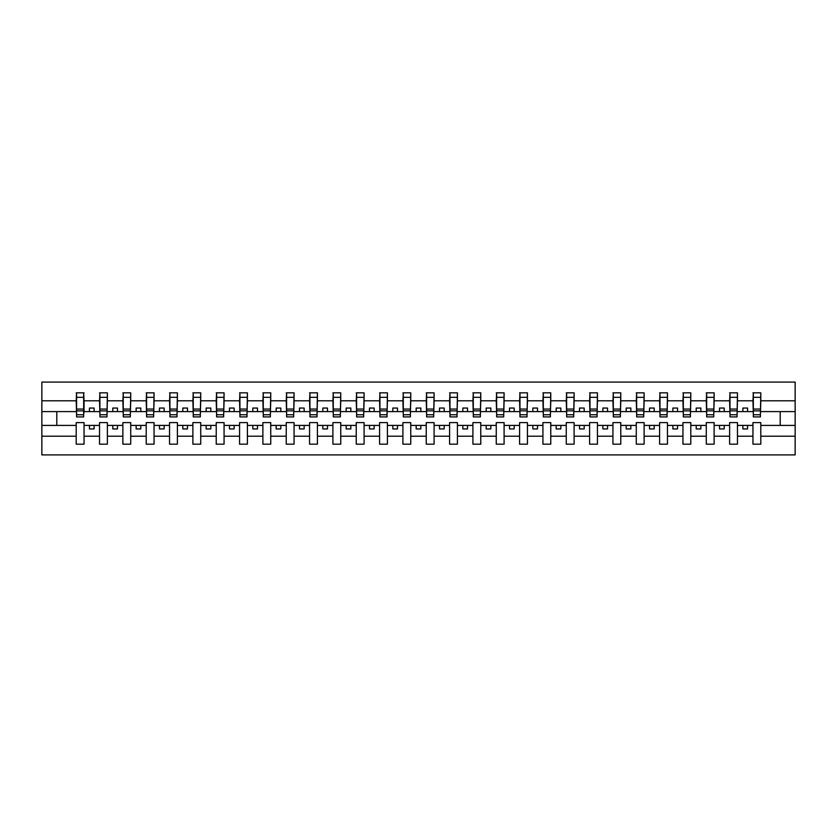 <?xml version="1.0" encoding="UTF-8"?>
<svg xmlns="http://www.w3.org/2000/svg" width="837" height="837" viewBox="0 0 837 837"><rect width="100%" height="100%" fill="white"/><g stroke="black" fill="none" stroke-linecap="round" stroke-linejoin="round"><path stroke-width="1.26" d="M752.955 436.192L737.46 436.192L737.46 422.612L729.623 422.612L729.623 436.192L714.128 436.192L714.128 422.612L706.282 422.612L706.282 436.192L690.787 436.192L690.787 422.612L682.95 422.612L682.95 436.192L667.455 436.192L667.455 422.612L659.608 422.612L659.608 436.192L644.113 436.192L644.113 422.612L636.277 422.612L636.277 436.192L620.782 436.192L620.782 422.612L612.935 422.612L612.935 436.192L597.44 436.192L597.44 422.612L589.604 422.612L589.604 436.192L574.109 436.192L574.109 422.612L566.262 422.612L566.262 436.192L550.767 436.192L550.767 422.612L542.931 422.612L542.931 436.192L527.436 436.192L527.436 422.612L519.589 422.612L519.589 436.192L504.094 436.192L504.094 422.612L496.257 422.612L496.257 436.192L480.762 436.192L480.762 422.612L472.915 422.612L472.915 436.192L457.42 436.192L457.42 422.612L449.584 422.612L449.584 436.192L434.089 436.192L434.089 422.612L426.253 422.612L426.253 436.192L410.747 436.192L410.747 422.612L402.911 422.612L402.911 436.192L387.416 436.192L387.416 422.612L379.579 422.612L379.579 436.192L364.085 436.192L364.085 422.612L356.238 422.612L356.238 436.192L340.743 436.192L340.743 422.612L332.906 422.612L332.906 436.192L317.411 436.192L317.411 422.612L309.564 422.612L309.564 436.192L294.069 436.192L294.069 422.612L286.233 422.612L286.233 436.192L270.738 436.192L270.738 422.612L262.891 422.612L262.891 436.192L247.396 436.192L247.396 422.612L239.56 422.612L239.56 436.192L224.065 436.192L224.065 422.612L216.218 422.612L216.218 436.192L200.723 436.192L200.723 422.612L192.887 422.612L192.887 436.192L177.392 436.192L177.392 422.612L169.545 422.612L169.545 436.192L154.05 436.192L154.05 422.612L146.213 422.612L146.213 436.192L130.718 436.192L130.718 422.612L122.872 422.612L122.872 436.192L107.377 436.192L107.377 422.612L99.54 422.612L99.54 436.192L84.045 436.192L84.045 422.612L76.198 422.612L76.198 436.192L41.85 436.192L41.85 454.909L795.15 454.909L795.15 436.192L760.802 436.192L760.802 444.175L752.955 444.175L752.955 425.405L742.879 425.405L742.879 428.952L747.546 428.952L747.546 425.405M760.802 436.192L760.802 422.612L752.955 422.612L752.955 425.405M729.623 436.192L729.623 444.175L737.46 444.175L737.46 436.192M706.282 436.192L706.282 444.175L714.128 444.175L714.128 436.192M682.95 436.192L682.95 444.175L690.787 444.175L690.787 436.192M659.608 436.192L659.608 444.175L667.455 444.175L667.455 436.192M636.277 436.192L636.277 444.175L644.113 444.175L644.113 436.192M612.935 436.192L612.935 444.175L620.782 444.175L620.782 436.192M589.604 436.192L589.604 444.175L597.44 444.175L597.44 436.192M566.262 436.192L566.262 444.175L574.109 444.175L574.109 436.192M542.931 436.192L542.931 444.175L550.767 444.175L550.767 436.192M519.589 436.192L519.589 444.175L527.436 444.175L527.436 436.192M496.257 436.192L496.257 444.175L504.094 444.175L504.094 436.192M472.915 436.192L472.915 444.175L480.762 444.175L480.762 436.192M449.584 436.192L449.584 444.175L457.42 444.175L457.42 436.192M426.253 436.192L426.253 444.175L434.089 444.175L434.089 436.192M402.911 436.192L402.911 444.175L410.747 444.175L410.747 436.192M379.579 436.192L379.579 444.175L387.416 444.175L387.416 436.192M356.238 436.192L356.238 444.175L364.085 444.175L364.085 436.192M332.906 436.192L332.906 444.175L340.743 444.175L340.743 436.192M309.564 436.192L309.564 444.175L317.411 444.175L317.411 436.192M286.233 436.192L286.233 444.175L294.069 444.175L294.069 436.192M262.891 436.192L262.891 444.175L270.738 444.175L270.738 436.192M239.56 436.192L239.56 444.175L247.396 444.175L247.396 436.192M216.218 436.192L216.218 444.175L224.065 444.175L224.065 436.192M192.887 436.192L192.887 444.175L200.723 444.175L200.723 436.192M169.545 436.192L169.545 444.175L177.392 444.175L177.392 436.192M146.213 436.192L146.213 444.175L154.05 444.175L154.05 436.192M122.872 436.192L122.872 444.175L130.718 444.175L130.718 436.192M99.54 436.192L99.54 444.175L107.377 444.175L107.377 436.192M753.331 414.744L760.425 414.744L760.425 416.91L753.331 416.91L753.331 392.825L752.955 400.808L737.46 400.808L737.094 414.388M753.331 414.388L752.955 400.808M729.99 414.744L737.094 414.744L737.094 416.91L729.99 416.91L729.99 392.825L729.623 400.808L714.128 400.808L713.752 414.388M729.99 414.388L729.623 400.808M706.658 414.744L713.752 414.744L713.752 416.91L706.658 416.91L706.658 392.825L706.282 400.808L690.787 400.808L690.42 414.388M706.658 414.388L706.282 400.808M683.327 414.744L690.42 414.744L690.42 416.91L683.327 416.91L683.327 392.825L682.95 400.808L667.455 400.808L667.079 414.388M683.327 414.388L682.95 400.808M659.985 414.744L667.079 414.744L667.079 416.91L659.985 416.91L659.985 392.825L659.608 400.808L644.113 400.808L643.747 414.388M659.985 414.388L659.608 400.808M636.654 414.744L643.747 414.744L643.747 416.91L636.654 416.91L636.654 392.825L636.277 400.808L620.782 400.808L620.405 414.388M636.654 414.388L636.277 400.808M613.312 414.744L620.405 414.744L620.405 416.91L613.312 416.91L613.312 392.825L612.935 400.808L597.44 400.808L597.074 414.388M613.312 414.388L612.935 400.808M589.98 414.744L597.074 414.744L597.074 416.91L589.98 416.91L589.98 392.825L589.604 400.808L574.109 400.808L573.732 414.388M589.98 414.388L589.604 400.808M566.639 414.744L573.732 414.744L573.732 416.91L566.639 416.91L566.639 392.825L566.262 400.808L550.767 400.808L550.401 414.388M566.639 414.388L566.262 400.808M543.307 414.744L550.401 414.744L550.401 416.91L543.307 416.91L543.307 392.825L542.931 400.808L527.436 400.808L527.059 414.388M543.307 414.388L542.931 400.808M519.965 414.744L527.059 414.744L527.059 416.91L519.965 416.91L519.965 392.825L519.589 400.808L504.094 400.808L503.728 414.388M519.965 414.388L519.589 400.808M496.634 414.744L503.728 414.744L503.728 416.91L496.634 416.91L496.634 392.825L496.257 400.808L480.762 400.808L480.386 414.388M496.634 414.388L496.257 400.808M473.292 414.744L480.386 414.744L480.386 416.91L473.292 416.91L473.292 392.825L472.915 400.808L457.42 400.808L457.054 414.388M473.292 414.388L472.915 400.808M449.961 414.744L457.054 414.744L457.054 416.91L449.961 416.91L449.961 392.825L449.584 400.808L434.089 400.808L433.712 414.388M449.961 414.388L449.584 400.808M426.619 414.744L433.712 414.744L433.712 416.91L426.619 416.91L426.619 392.825L426.253 400.808L410.747 400.808L410.381 414.388M426.619 414.388L426.253 400.808M403.288 414.744L410.381 414.744L410.381 416.91L403.288 416.91L403.288 392.825L402.911 400.808L387.416 400.808L387.039 414.388M403.288 414.388L402.911 400.808M379.946 414.744L387.039 414.744L387.039 416.91L379.946 416.91L379.946 392.825L379.579 400.808L364.085 400.808L363.708 414.388M379.946 414.388L379.579 400.808M356.614 414.744L363.708 414.744L363.708 416.91L356.614 416.91L356.614 392.825L356.238 400.808L340.743 400.808L340.366 414.388M356.614 414.388L356.238 400.808M333.272 414.744L340.366 414.744L340.366 416.91L333.272 416.91L333.272 392.825L332.906 400.808L317.411 400.808L317.035 414.388M333.272 414.388L332.906 400.808M309.941 414.744L317.035 414.744L317.035 416.91L309.941 416.91L309.941 392.825L309.564 400.808L294.069 400.808L293.693 414.388M309.941 414.388L309.564 400.808M286.599 414.744L293.693 414.744L293.693 416.91L286.599 416.91L286.599 392.825L286.233 400.808L270.738 400.808L270.361 414.388M286.599 414.388L286.233 400.808M263.268 414.744L270.361 414.744L270.361 416.91L263.268 416.91L263.268 392.825L262.891 400.808L247.396 400.808L247.02 414.388M263.268 414.388L262.891 400.808M239.926 414.744L247.02 414.744L247.02 416.91L239.926 416.91L239.926 392.825L239.56 400.808L224.065 400.808L223.688 414.388M239.926 414.388L239.56 400.808M216.595 414.744L223.688 414.744L223.688 416.91L216.595 416.91L216.595 392.825L216.218 400.808L200.723 400.808L200.346 414.388M216.595 414.388L216.218 400.808M193.253 414.744L200.346 414.744L200.346 416.91L193.253 416.91L193.253 392.825L192.887 400.808L177.392 400.808L177.015 414.388M193.253 414.388L192.887 400.808M169.921 414.744L177.015 414.744L177.015 416.91L169.921 416.91L169.921 392.825L169.545 400.808L154.05 400.808L153.673 414.388M169.921 414.388L169.545 400.808M146.58 414.744L153.673 414.744L153.673 416.91L146.58 416.91L146.58 392.825L146.213 400.808L130.718 400.808L130.342 414.388M146.58 414.388L146.213 400.808M123.248 414.744L130.342 414.744L130.342 416.91L123.248 416.91L123.248 392.825L122.872 400.808L107.377 400.808L107.01 414.388M123.248 414.388L122.872 400.808M99.906 414.744L107.01 414.744L107.01 416.91L99.906 416.91L99.906 392.825L99.54 400.808L84.045 400.808L83.669 392.825L83.669 416.91L76.575 416.91L76.575 410.873L83.669 410.873M99.906 414.388L99.54 400.808M76.198 436.192L76.198 444.175L84.045 444.175L84.045 436.192M76.575 410.873L76.575 392.825L76.198 400.808L41.85 400.808L41.85 382.09L795.15 382.09L795.15 400.808L760.802 400.808L760.425 414.388M76.575 414.388L76.198 400.808M752.955 392.825L760.802 392.825L760.802 400.808M729.623 392.825L737.46 392.825L737.46 400.808M706.282 392.825L714.128 392.825L714.128 400.808M682.95 392.825L690.787 392.825L690.787 400.808M659.608 392.825L667.455 392.825L667.455 400.808M636.277 392.825L644.113 392.825L644.113 400.808M612.935 392.825L620.782 392.825L620.782 400.808M589.604 392.825L597.44 392.825L597.44 400.808M566.262 392.825L574.109 392.825L574.109 400.808M542.931 392.825L550.767 392.825L550.767 400.808M519.589 392.825L527.436 392.825L527.436 400.808M496.257 392.825L504.094 392.825L504.094 400.808M472.915 392.825L480.762 392.825L480.762 400.808M449.584 392.825L457.42 392.825L457.42 400.808M426.253 392.825L434.089 392.825L434.089 400.808M402.911 392.825L410.747 392.825L410.747 400.808M379.579 392.825L387.416 392.825L387.416 400.808M356.238 392.825L364.085 392.825L364.085 400.808M332.906 392.825L340.743 392.825L340.743 400.808M309.564 392.825L317.411 392.825L317.411 400.808M286.233 392.825L294.069 392.825L294.069 400.808M262.891 392.825L270.738 392.825L270.738 400.808M239.56 392.825L247.396 392.825L247.396 400.808M216.218 392.825L224.065 392.825L224.065 400.808M192.887 392.825L200.723 392.825L200.723 400.808M169.545 392.825L177.392 392.825L177.392 400.808M146.213 392.825L154.05 392.825L154.05 400.808M122.872 392.825L130.718 392.825L130.718 400.808M99.54 392.825L107.377 392.825L107.377 400.808M76.198 392.825L84.045 392.825M742.879 425.405L737.46 425.405M752.955 411.595L747.546 411.595L747.546 408.048L742.879 408.048L742.879 411.595L737.46 411.595M742.879 411.595L747.546 411.595M724.204 428.952L724.204 425.405L719.538 425.405L719.538 428.952L724.204 428.952M719.538 425.405L714.128 425.405M729.623 425.405L724.204 425.405M729.623 411.595L724.204 411.595L724.204 408.048L719.538 408.048L719.538 411.595L714.128 411.595M719.538 411.595L724.204 411.595M700.872 428.952L700.872 425.405L696.206 425.405L696.206 428.952L700.872 428.952M696.206 425.405L690.787 425.405M706.282 425.405L700.872 425.405M706.282 411.595L700.872 411.595L700.872 408.048L696.206 408.048L696.206 411.595L690.787 411.595M696.206 411.595L700.872 411.595M677.531 428.952L677.531 425.405L672.864 425.405L672.864 428.952L677.531 428.952M672.864 425.405L667.455 425.405M682.95 425.405L677.531 425.405M682.95 411.595L677.531 411.595L677.531 408.048L672.864 408.048L672.864 411.595L667.455 411.595M672.864 411.595L677.531 411.595M654.199 428.952L654.199 425.405L649.533 425.405L649.533 428.952L654.199 428.952M649.533 425.405L644.113 425.405M659.608 425.405L654.199 425.405M659.608 411.595L654.199 411.595L654.199 408.048L649.533 408.048L649.533 411.595L644.113 411.595M649.533 411.595L654.199 411.595M630.857 428.952L630.857 425.405L626.191 425.405L626.191 428.952L630.857 428.952M626.191 425.405L620.782 425.405M636.277 425.405L630.857 425.405M636.277 411.595L630.857 411.595L630.857 408.048L626.191 408.048L626.191 411.595L620.782 411.595M626.191 411.595L630.857 411.595M607.526 428.952L607.526 425.405L602.86 425.405L602.86 428.952L607.526 428.952M602.86 425.405L597.44 425.405M612.935 425.405L607.526 425.405M612.935 411.595L607.526 411.595L607.526 408.048L602.86 408.048L602.86 411.595L597.44 411.595M602.86 411.595L607.526 411.595M584.184 428.952L584.184 425.405L579.518 425.405L579.518 428.952L584.184 428.952M579.518 425.405L574.109 425.405M589.604 425.405L584.184 425.405M589.604 411.595L584.184 411.595L584.184 408.048L579.518 408.048L579.518 411.595L574.109 411.595M579.518 411.595L584.184 411.595M560.853 428.952L560.853 425.405L556.187 425.405L556.187 428.952L560.853 428.952M556.187 425.405L550.767 425.405M566.262 425.405L560.853 425.405M566.262 411.595L560.853 411.595L560.853 408.048L556.187 408.048L556.187 411.595L550.767 411.595M556.187 411.595L560.853 411.595M537.511 428.952L537.511 425.405L532.845 425.405L532.845 428.952L537.511 428.952M532.845 425.405L527.436 425.405M542.931 425.405L537.511 425.405M542.931 411.595L537.511 411.595L537.511 408.048L532.845 408.048L532.845 411.595L527.436 411.595M532.845 411.595L537.511 411.595M514.18 428.952L514.18 425.405L509.513 425.405L509.513 428.952L514.18 428.952M509.513 425.405L504.094 425.405M519.589 425.405L514.18 425.405M519.589 411.595L514.18 411.595L514.18 408.048L509.513 408.048L509.513 411.595L504.094 411.595M509.513 411.595L514.18 411.595M490.838 428.952L490.838 425.405L486.171 425.405L486.171 428.952L490.838 428.952M486.171 425.405L480.762 425.405M496.257 425.405L490.838 425.405M496.257 411.595L490.838 411.595L490.838 408.048L486.171 408.048L486.171 411.595L480.762 411.595M486.171 411.595L490.838 411.595M467.506 428.952L467.506 425.405L462.84 425.405L462.84 428.952L467.506 428.952M462.84 425.405L457.42 425.405M472.915 425.405L467.506 425.405M472.915 411.595L467.506 411.595L467.506 408.048L462.84 408.048L462.84 411.595L457.42 411.595M462.84 411.595L467.506 411.595M444.175 428.952L444.175 425.405L439.498 425.405L439.498 428.952L444.175 428.952M439.498 425.405L434.089 425.405M449.584 425.405L444.175 425.405M449.584 411.595L444.175 411.595L444.175 408.048L439.498 408.048L439.498 411.595L434.089 411.595M439.498 411.595L444.175 411.595M420.833 428.952L420.833 425.405L416.167 425.405L416.167 428.952L420.833 428.952M416.167 425.405L410.747 425.405M426.253 425.405L420.833 425.405M426.253 411.595L420.833 411.595L420.833 408.048L416.167 408.048L416.167 411.595L410.747 411.595M416.167 411.595L420.833 411.595M397.502 428.952L397.502 425.405L392.825 425.405L392.825 428.952L397.502 428.952M392.825 425.405L387.416 425.405M402.911 425.405L397.502 425.405M402.911 411.595L397.502 411.595L397.502 408.048L392.825 408.048L392.825 411.595L387.416 411.595M392.825 411.595L397.502 411.595M374.16 428.952L374.16 425.405L369.494 425.405L369.494 428.952L374.16 428.952M369.494 425.405L364.085 425.405M379.579 425.405L374.16 425.405M379.579 411.595L374.16 411.595L374.16 408.048L369.494 408.048L369.494 411.595L364.085 411.595M369.494 411.595L374.16 411.595M350.829 428.952L350.829 425.405L346.162 425.405L346.162 428.952L350.829 428.952M346.162 425.405L340.743 425.405M356.238 425.405L350.829 425.405M356.238 411.595L350.829 411.595L350.829 408.048L346.162 408.048L346.162 411.595L340.743 411.595M346.162 411.595L350.829 411.595M327.487 428.952L327.487 425.405L322.82 425.405L322.82 428.952L327.487 428.952M322.82 425.405L317.411 425.405M332.906 425.405L327.487 425.405M332.906 411.595L327.487 411.595L327.487 408.048L322.82 408.048L322.82 411.595L317.411 411.595M322.82 411.595L327.487 411.595M304.155 428.952L304.155 425.405L299.489 425.405L299.489 428.952L304.155 428.952M299.489 425.405L294.069 425.405M309.564 425.405L304.155 425.405M309.564 411.595L304.155 411.595L304.155 408.048L299.489 408.048L299.489 411.595L294.069 411.595M299.489 411.595L304.155 411.595M280.813 428.952L280.813 425.405L276.147 425.405L276.147 428.952L280.813 428.952M276.147 425.405L270.738 425.405M286.233 425.405L280.813 425.405M286.233 411.595L280.813 411.595L280.813 408.048L276.147 408.048L276.147 411.595L270.738 411.595M276.147 411.595L280.813 411.595M257.482 428.952L257.482 425.405L252.816 425.405L252.816 428.952L257.482 428.952M252.816 425.405L247.396 425.405M262.891 425.405L257.482 425.405M262.891 411.595L257.482 411.595L257.482 408.048L252.816 408.048L252.816 411.595L247.396 411.595M252.816 411.595L257.482 411.595M234.14 428.952L234.14 425.405L229.474 425.405L229.474 428.952L234.14 428.952M229.474 425.405L224.065 425.405M239.56 425.405L234.14 425.405M239.56 411.595L234.14 411.595L234.14 408.048L229.474 408.048L229.474 411.595L224.065 411.595M229.474 411.595L234.14 411.595M210.809 428.952L210.809 425.405L206.143 425.405L206.143 428.952L210.809 428.952M206.143 425.405L200.723 425.405M216.218 425.405L210.809 425.405M216.218 411.595L210.809 411.595L210.809 408.048L206.143 408.048L206.143 411.595L200.723 411.595M206.143 411.595L210.809 411.595M187.467 428.952L187.467 425.405L182.801 425.405L182.801 428.952L187.467 428.952M182.801 425.405L177.392 425.405M192.887 425.405L187.467 425.405M192.887 411.595L187.467 411.595L187.467 408.048L182.801 408.048L182.801 411.595L177.392 411.595M182.801 411.595L187.467 411.595M164.136 428.952L164.136 425.405L159.469 425.405L159.469 428.952L164.136 428.952M159.469 425.405L154.05 425.405M169.545 425.405L164.136 425.405M169.545 411.595L164.136 411.595L164.136 408.048L159.469 408.048L159.469 411.595L154.05 411.595M159.469 411.595L164.136 411.595M140.794 428.952L140.794 425.405L136.128 425.405L136.128 428.952L140.794 428.952M136.128 425.405L130.718 425.405M146.213 425.405L140.794 425.405M146.213 411.595L140.794 411.595L140.794 408.048L136.128 408.048L136.128 411.595L130.718 411.595M136.128 411.595L140.794 411.595M117.462 428.952L117.462 425.405L112.796 425.405L112.796 428.952L117.462 428.952M112.796 425.405L107.377 425.405M122.872 425.405L117.462 425.405M122.872 411.595L117.462 411.595L117.462 408.048L112.796 408.048L112.796 411.595L107.377 411.595M112.796 411.595L117.462 411.595M94.121 428.952L94.121 425.405L89.454 425.405L89.454 428.952L94.121 428.952M89.454 425.405L84.045 425.405M99.54 425.405L94.121 425.405M99.54 411.595L94.121 411.595L94.121 408.048L89.454 408.048L89.454 411.595L84.045 411.595L84.045 400.808M89.454 411.595L94.121 411.595M84.045 411.595L83.669 414.388M76.198 425.405L41.85 425.405L41.85 400.808M41.85 436.192L41.85 425.405M76.198 411.595L41.85 411.595M795.15 436.192L795.15 400.808M56.79 425.405L56.79 411.595M795.15 411.595L780.21 411.595L780.21 425.405L760.802 425.405M795.15 425.405L780.21 425.405M780.21 411.595L760.802 411.595M76.575 409.052L83.669 409.052M107.377 392.825L107.01 414.744M99.906 410.873L107.01 410.873M99.906 409.052L107.01 409.052M130.718 392.825L130.342 414.744M123.248 410.873L130.342 410.873M123.248 409.052L130.342 409.052M154.05 392.825L153.673 414.744M146.58 410.873L153.673 410.873M146.58 409.052L153.673 409.052M177.392 392.825L177.015 414.744M169.921 410.873L177.015 410.873M169.921 409.052L177.015 409.052M200.723 392.825L200.346 414.744M193.253 410.873L200.346 410.873M193.253 409.052L200.346 409.052M224.065 392.825L223.688 414.744M216.595 410.873L223.688 410.873M216.595 409.052L223.688 409.052M247.396 392.825L247.02 414.744M239.926 410.873L247.02 410.873M239.926 409.052L247.02 409.052M270.738 392.825L270.361 414.744M263.268 410.873L270.361 410.873M263.268 409.052L270.361 409.052M294.069 392.825L293.693 414.744M286.599 410.873L293.693 410.873M286.599 409.052L293.693 409.052M317.411 392.825L317.035 414.744M309.941 410.873L317.035 410.873M309.941 409.052L317.035 409.052M340.743 392.825L340.366 414.744M333.272 410.873L340.366 410.873M333.272 409.052L340.366 409.052M364.085 392.825L363.708 414.744M356.614 410.873L363.708 410.873M356.614 409.052L363.708 409.052M387.416 392.825L387.039 414.744M379.946 410.873L387.039 410.873M379.946 409.052L387.039 409.052M410.747 392.825L410.381 414.744M403.288 410.873L410.381 410.873M403.288 409.052L410.381 409.052M434.089 392.825L433.712 414.744M426.619 410.873L433.712 410.873M426.619 409.052L433.712 409.052M457.42 392.825L457.054 414.744M449.961 410.873L457.054 410.873M449.961 409.052L457.054 409.052M480.762 392.825L480.386 414.744M473.292 410.873L480.386 410.873M473.292 409.052L480.386 409.052M504.094 392.825L503.728 414.744M496.634 410.873L503.728 410.873M496.634 409.052L503.728 409.052M527.436 392.825L527.059 414.744M519.965 410.873L527.059 410.873M519.965 409.052L527.059 409.052M550.767 392.825L550.401 414.744M543.307 410.873L550.401 410.873M543.307 409.052L550.401 409.052M574.109 392.825L573.732 414.744M566.639 410.873L573.732 410.873M566.639 409.052L573.732 409.052M597.44 392.825L597.074 414.744M589.98 410.873L597.074 410.873M589.98 409.052L597.074 409.052M620.782 392.825L620.405 414.744M613.312 410.873L620.405 410.873M613.312 409.052L620.405 409.052M644.113 392.825L643.747 414.744M636.654 410.873L643.747 410.873M636.654 409.052L643.747 409.052M667.455 392.825L667.079 414.744M659.985 410.873L667.079 410.873M659.985 409.052L667.079 409.052M690.787 392.825L690.42 414.744M683.327 410.873L690.42 410.873M683.327 409.052L690.42 409.052M714.128 392.825L713.752 414.744M706.658 410.873L713.752 410.873M706.658 409.052L713.752 409.052M737.46 392.825L737.094 414.744M729.99 410.873L737.094 410.873M729.99 409.052L737.094 409.052M760.802 392.825L760.425 414.744M753.331 410.873L760.425 410.873M753.331 409.052L760.425 409.052M76.575 414.744L83.669 414.744M76.575 397.313L83.669 397.313M99.906 397.313L107.01 397.313M123.248 397.313L130.342 397.313M146.58 397.313L153.673 397.313M169.921 397.313L177.015 397.313M193.253 397.313L200.346 397.313M216.595 397.313L223.688 397.313M239.926 397.313L247.02 397.313M263.268 397.313L270.361 397.313M286.599 397.313L293.693 397.313M309.941 397.313L317.035 397.313M333.272 397.313L340.366 397.313M356.614 397.313L363.708 397.313M379.946 397.313L387.039 397.313M403.288 397.313L410.381 397.313M426.619 397.313L433.712 397.313M449.961 397.313L457.054 397.313M473.292 397.313L480.386 397.313M496.634 397.313L503.728 397.313M519.965 397.313L527.059 397.313M543.307 397.313L550.401 397.313M566.639 397.313L573.732 397.313M589.98 397.313L597.074 397.313M613.312 397.313L620.405 397.313M636.654 397.313L643.747 397.313M659.985 397.313L667.079 397.313M683.327 397.313L690.42 397.313M706.658 397.313L713.752 397.313M729.99 397.313L737.094 397.313M753.331 397.313L760.425 397.313"/></g></svg>
